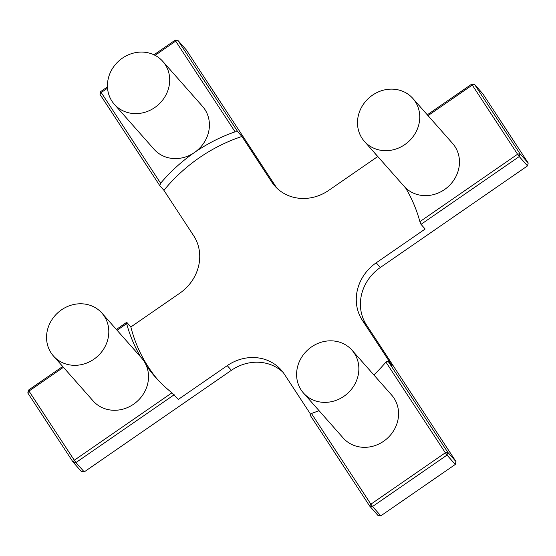 <?xml version="1.0" encoding="UTF-8"?>
<svg xmlns="http://www.w3.org/2000/svg" width="556" height="556" viewBox="0 0 556 556"><rect width="100%" height="100%" fill="white"/><g stroke="black" fill="none" stroke-linecap="round" stroke-linejoin="round"><path stroke-width="0.83" d="M140.758 357.077A157.515 143.448 138.5 0 1 126.657 323.655L126.719 322.299L130.848 326.977L179.796 293.186A43.153 39.302 -41.5 0 0 193.69 235.772L163.909 190.312L159.78 185.641L160.628 183.237A157.515 143.448 138.5 0 1 194.127 152.74M194.822 152.254A157.515 143.448 138.5 0 1 235.098 131.828L237.794 131.779L241.929 136.456L271.703 181.916A43.153 39.302 -41.5 0 0 274.824 186.003A43.153 39.302 -41.5 0 0 328.742 190.367L377.691 156.577A157.515 143.448 138.5 0 1 378.136 156.917M163.909 190.312A157.515 143.448 138.5 0 1 241.929 136.456M377.691 156.577L373.84 152.059M405.56 187.838A157.515 143.448 138.5 0 1 419.898 221.656L421.024 224.346L425.152 229.023L376.203 262.814A43.153 39.302 -41.5 0 0 362.31 320.228L392.091 365.688L387.963 361.011L385.927 362.074A157.515 143.448 138.5 0 1 373.882 374.959M310.609 414.262L284.297 374.084A43.153 39.302 -41.5 0 0 281.176 369.997A43.153 39.302 -41.5 0 0 227.258 365.633L178.309 399.423L171.964 392.814A157.515 143.448 138.5 0 1 155.221 376.933A157.515 143.448 138.5 0 1 146.443 365.834M157.619 379.574A157.515 143.448 138.5 0 1 130.848 326.977M319.026 410.641A157.515 143.448 138.5 0 1 311.457 413.483L309.942 414.866L369.691 506.078L370.88 504.188L372.548 506.502L369.691 506.078L377.955 515.433L380.804 515.85L372.548 506.502L447.017 455.093L445.349 452.779L447.712 452.223L387.963 361.011M283.136 372.423A43.153 39.302 -41.5 0 0 231.386 370.31L84.22 471.905L75.957 462.55L174.181 394.746M171.964 392.814L74.289 460.236L75.957 462.55L73.107 462.126L74.289 460.236L28.982 391.077L63.426 367.301M385.927 362.074L445.349 452.779L370.88 504.188L311.457 413.483M160.628 183.237L101.206 92.532L100.024 94.43L159.78 185.641M155.068 55.357L175.682 41.123L235.098 131.828M100.024 94.43L100.719 91.559L101.206 92.532L107.544 88.161M117.08 330.264L126.657 323.655M428.023 115.62L472.273 85.075L517.573 154.234L419.898 221.656M237.794 131.779L178.045 40.567L175.682 41.123L175.196 40.15L178.045 40.567L186.309 49.922L275.839 186.594A43.153 39.302 -41.5 0 0 276.992 188.255M455.281 464.441L455.976 461.57L447.712 452.223L447.017 455.093L455.281 464.441L380.804 515.85M27.8 392.974L28.495 390.103L28.982 391.077L27.8 392.974L73.107 462.126L81.364 471.481L84.22 471.905M421.024 224.346L519.241 156.549L527.505 165.896L528.2 163.026L519.936 153.678L519.241 156.549L517.573 154.234L519.936 153.678L474.636 84.519L472.273 85.075L471.78 84.095L474.636 84.519L482.893 93.874L528.2 163.026M175.196 40.15L153.963 54.808M107.461 86.903L100.719 91.559M471.78 84.095L427.3 114.8M126.719 322.299L116.357 329.451M62.703 366.487L28.495 390.103M527.505 165.896L380.332 267.492A43.153 39.302 -41.5 0 0 366.446 324.906L455.976 461.57M412.879 98.475L452.591 143.434A32.366 29.475 138.5 0 1 447.851 186.955A32.366 29.475 138.5 0 1 404.08 186.288L364.368 141.328A32.366 29.475 -41.5 0 0 408.139 141.995A32.366 29.475 -41.5 0 0 412.879 98.475A32.366 29.475 -41.5 0 0 381.854 90.614A32.366 29.475 -41.5 0 0 358.377 115.419A32.366 29.475 -41.5 0 0 364.368 141.328M351.99 350.176L391.702 395.135A32.366 29.475 138.5 0 1 397.693 421.045A32.366 29.475 138.5 0 1 374.216 445.849A32.366 29.475 138.5 0 1 343.184 437.989L303.472 393.029A32.366 29.475 -41.5 0 0 334.503 400.89A32.366 29.475 -41.5 0 0 357.981 376.085A32.366 29.475 -41.5 0 0 351.99 350.176A32.366 29.475 -41.5 0 0 308.219 349.509A32.366 29.475 -41.5 0 0 303.472 393.029M162.832 61.424L202.544 106.384A32.366 29.475 138.5 0 1 197.797 149.898A32.366 29.475 138.5 0 1 154.026 149.237L114.314 104.278A32.366 29.475 -41.5 0 0 158.085 104.945A32.366 29.475 -41.5 0 0 162.832 61.424A32.366 29.475 -41.5 0 0 131.8 53.564A32.366 29.475 -41.5 0 0 108.323 78.368A32.366 29.475 -41.5 0 0 114.314 104.278M101.936 313.125L141.648 358.078A32.366 29.475 138.5 0 1 147.639 383.987A32.366 29.475 138.5 0 1 124.162 408.799A32.366 29.475 138.5 0 1 93.13 400.939L53.425 355.979A32.366 29.475 -41.5 0 0 84.449 363.839A32.366 29.475 -41.5 0 0 107.927 339.035A32.366 29.475 -41.5 0 0 101.936 313.125A32.366 29.475 -41.5 0 0 58.165 312.458A32.366 29.475 -41.5 0 0 53.425 355.979M227.258 365.633L231.386 370.31M275.839 186.594L271.703 181.916M380.332 267.492L376.203 262.814M362.31 320.228L366.446 324.906"/></g></svg>
